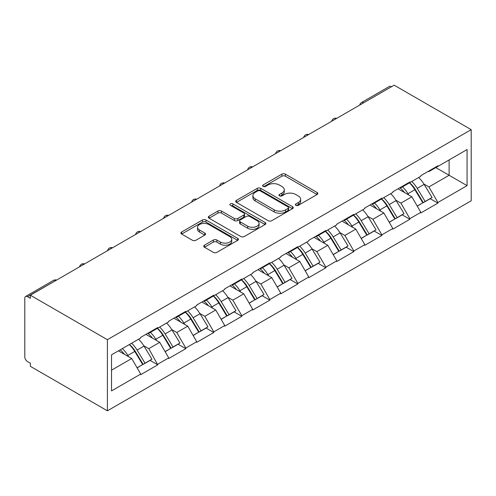 <?xml version="1.0" encoding="UTF-8"?>
<svg xmlns="http://www.w3.org/2000/svg" width="496" height="496" viewBox="0 0 496 496"><rect width="100%" height="100%" fill="white"/><g stroke="black" fill="none" stroke-linecap="round" stroke-linejoin="round"><path stroke-width="0.74" d="M295.907 205.319A1.742 1.004 0 0 0 298.375 205.319L317.099 194.506A2.492 1.438 0 0 0 317.831 193.49A2.492 1.438 0 0 0 317.099 192.473L285.374 174.152A2.492 1.438 0 0 0 281.846 174.152L263.122 184.965A1.742 1.004 0 0 0 262.607 185.678A1.742 1.004 0 0 0 263.122 186.391A1.742 1.004 0 0 0 265.589 186.391L268.014 184.989A7.979 4.607 0 0 1 279.291 184.989L281.939 186.515A7.979 4.607 0 0 1 284.27 189.776A7.979 4.607 0 0 1 281.939 193.031L279.515 194.426A1.742 1.004 0 0 0 279 195.139A1.742 1.004 0 0 0 279.515 195.852A1.742 1.004 0 0 0 281.982 195.852L284.406 194.457A7.979 4.607 0 0 1 295.684 194.457L298.325 195.982A7.979 4.607 0 0 1 300.663 199.237A7.979 4.607 0 0 1 298.325 202.492L295.907 203.893A1.742 1.004 0 0 0 295.393 204.606A1.742 1.004 0 0 0 295.907 205.319L295.907 203.893M204.47 245.179A2.492 1.438 0 0 0 203.744 246.202A2.492 1.438 0 0 0 204.47 247.219L213.373 252.359A2.492 1.438 0 0 0 216.901 252.359L237.696 240.349A2.492 1.438 0 0 0 238.427 239.332A2.492 1.438 0 0 0 237.696 238.316L205.97 219.995A2.492 1.438 0 0 0 202.442 219.995L181.648 232.004A2.492 1.438 0 0 0 180.916 233.021A2.492 1.438 0 0 0 181.648 234.038L192.398 240.244A2.492 1.438 0 0 0 195.926 240.244L204.823 235.11A2.492 1.438 0 0 0 205.555 234.087A2.492 1.438 0 0 0 204.823 233.07L199.491 229.995A6.665 3.85 0 0 1 197.538 227.273A6.665 3.85 0 0 1 201.655 223.715A6.665 3.85 0 0 1 208.921 224.552L229.809 236.611A6.665 3.85 0 0 1 231.762 239.332A6.665 3.85 0 0 1 227.645 242.885A6.665 3.85 0 0 1 220.379 242.054L216.901 240.045A2.492 1.438 0 0 0 213.373 240.045L204.47 245.179L204.47 247.219M30.368 295.219L394.165 85.182L471.2 129.661L107.403 339.698L30.368 295.219L30.368 298.332L27.491 296.676A3.807 2.201 -120 0 0 25.587 296.484A3.807 2.201 -120 0 0 24.8 298.226L24.8 356.909A3.807 2.201 -120 0 0 27.491 361.572L30.368 363.233L30.368 366.339L107.403 410.818L107.403 339.698M268.187 220.708A2.492 1.438 0 0 0 271.715 220.708L292.51 208.698A2.492 1.438 0 0 0 293.241 207.681A2.492 1.438 0 0 0 292.51 206.665L260.784 188.35A2.492 1.438 0 0 0 257.263 188.35L236.462 200.359A2.492 1.438 0 0 0 235.73 201.376A2.492 1.438 0 0 0 236.462 202.393L268.187 220.708M231.08 205.691A1.742 1.004 0 0 1 232.847 205.939L232.847 203.868L265.106 222.487A2.492 1.438 0 0 1 265.831 223.504A2.492 1.438 0 0 1 265.106 224.527L244.305 236.53A2.492 1.438 0 0 1 240.783 236.53L209.058 218.215L209.058 216.182A2.492 1.438 0 0 0 208.326 217.198A2.492 1.438 0 0 0 209.058 218.215M209.058 216.182L217.955 211.042A2.492 1.438 0 0 1 221.483 211.042L234.348 218.469A2.492 1.438 0 0 0 237.875 218.469L243.778 215.059A2.492 1.438 0 0 0 244.509 214.043A2.492 1.438 0 0 0 243.778 213.026L230.38 205.294A1.742 1.004 0 0 1 229.871 204.581A1.742 1.004 0 0 1 230.95 203.651A1.742 1.004 0 0 1 232.847 203.868M107.403 410.818L471.2 200.781L471.2 129.661M129.431 344.497A17.013 9.821 -120 0 1 135.253 351.311L143.183 364.399L150.096 360.412L157.771 364.839L148.788 348.663L143.815 345.793M157.771 364.839L140.709 374.685L140.709 374.065L111.532 390.91L111.532 354.832L140.709 337.987L140.709 337.367L157.771 327.515L157.771 328.135L168.721 321.811L168.721 321.191L185.783 311.345L185.783 311.965L196.732 305.641L196.732 305.021L213.795 295.17L213.795 295.79L224.744 289.466L224.744 288.846L241.806 279L241.806 279.62L252.755 273.296L252.755 272.676L269.818 262.824L269.818 263.444L280.773 257.12L280.773 256.5L297.829 246.655L297.829 247.275L308.785 240.951L308.785 240.331L325.841 230.479L325.841 231.099L336.796 224.775L336.796 224.155L353.853 214.309L353.853 214.929L364.808 208.605L364.808 207.985L381.864 198.133L381.864 198.753L392.82 192.429L392.82 191.809L409.876 181.964L409.876 182.584L420.831 176.26L420.831 175.64L437.894 165.788L437.894 166.408L467.071 149.563L467.071 185.64L437.894 202.486L428.91 186.936L423.937 184.066M409.553 182.77A17.013 9.821 -120 0 1 415.375 189.584L423.305 202.672L430.218 198.685L437.894 203.112L437.894 202.486M437.894 203.112L420.831 212.958L420.831 212.338L409.876 218.662L400.898 203.112L395.926 200.241M381.542 198.946A17.013 9.821 -120 0 1 387.364 205.753L395.293 218.848L402.206 214.855L409.876 219.282L409.876 218.662M409.876 219.282L392.82 229.133L392.82 228.507L381.864 234.831L372.887 219.282L367.914 216.411M353.53 215.115A17.013 9.821 -120 0 1 359.352 221.929L367.282 235.017L374.195 231.031L381.864 235.457L381.864 234.831M381.864 235.457L364.808 245.303L364.808 244.683L353.853 251.007L344.875 235.457L339.903 232.587M325.519 231.291A17.013 9.821 -120 0 1 331.34 238.099L339.27 251.193L346.183 247.2L353.853 251.627L353.853 251.007M353.853 251.627L336.796 261.479L336.796 260.853L325.841 267.177L316.863 251.627L311.891 248.756M297.507 247.461A17.013 9.821 -120 0 1 303.329 254.274L311.259 267.363L318.172 263.376L325.841 267.803L325.841 267.177M325.841 267.803L308.785 277.648L308.785 277.028L297.829 283.352L288.852 267.803L283.879 264.932M269.489 263.636A17.013 9.821 -120 0 1 275.317 270.444L283.247 283.538L290.16 279.546L297.829 283.972L297.829 283.352M297.829 283.972L280.773 293.824L280.773 293.198L269.818 299.522L260.84 283.972L255.868 281.102M241.478 279.806A17.013 9.821 -120 0 1 247.306 286.62L255.235 299.708L262.148 295.721L269.818 300.148L269.818 299.522M269.818 300.148L252.755 309.994L252.755 309.374L241.806 315.698L232.829 300.148L227.85 297.278M213.466 295.982A17.013 9.821 -120 0 1 219.294 302.789L227.224 315.884L234.137 311.891L241.806 316.318L241.806 315.698M241.806 316.318L224.744 326.17L224.744 325.543L213.795 331.867L204.817 316.318L199.838 313.447M185.454 312.151A17.013 9.821 -120 0 1 191.282 318.965L199.212 332.053L206.125 328.067L213.795 332.494L213.795 331.867M213.795 332.494L196.732 342.339L196.732 341.719L185.783 348.043L176.799 332.494L171.827 329.623M157.443 328.327A17.013 9.821 -120 0 1 163.265 335.135L171.194 348.229L178.107 344.236L185.783 348.663L185.783 348.043M185.783 348.663L168.721 358.515L168.721 357.889L157.771 364.213M148.248 333.008L148.788 333.324L157.771 328.135M148.788 348.663L159.743 342.339L145.917 334.36M168.721 357.889L159.743 342.339M176.266 316.839L176.799 317.149L185.783 311.965M176.799 332.494L187.755 326.17L173.929 318.184M196.732 341.719L187.755 326.17M204.278 300.663L204.817 300.973L213.795 295.79M204.817 316.318L215.766 309.994L201.94 302.014M224.744 325.543L215.766 309.994M232.289 284.493L232.829 284.803L241.806 279.62M232.829 300.148L243.778 293.824L229.952 285.839M252.755 309.374L243.778 293.824M260.301 268.317L260.84 268.627L269.818 263.444M260.84 283.972L271.789 277.648L257.963 269.669M280.773 293.198L271.789 277.648M288.312 252.148L288.852 252.458L297.829 247.275M288.852 267.803L299.807 261.479L285.975 253.493M308.785 277.028L299.807 261.479M316.324 235.972L316.863 236.282L325.841 231.099M316.863 251.627L327.819 245.303L313.993 237.324M336.796 260.853L327.819 245.303M344.336 219.802L344.875 220.112L353.853 214.929M344.875 235.457L355.83 229.133L342.004 221.148M364.808 244.683L355.83 229.133M372.347 203.627L372.887 203.937L381.864 198.753M372.887 219.282L383.842 212.958L370.016 204.978M392.82 228.507L383.842 212.958M400.359 187.457L400.898 187.767L409.876 182.584M400.898 203.112L411.854 196.788L398.028 188.802M420.831 212.338L411.854 196.788M391.474 86.738L363.642 102.808M362.495 103.472A3.807 2.201 120 0 1 363.463 102.703A3.807 2.201 60 0 0 361.553 102.517L389.391 86.447A3.807 2.201 60 0 1 391.294 86.633M428.37 171.281L428.91 171.591L437.894 166.408M428.91 186.936L449.116 175.274L449.116 159.929L467.071 149.563M435.823 167.605L467.071 185.64M111.532 370.177L131.731 358.515L118.445 350.839M140.709 374.065L131.731 358.515M414.985 189.887L415.871 190.396M386.973 206.057L387.86 206.572M358.961 222.233L359.848 222.741M330.95 238.402L331.836 238.917M302.932 254.578L303.825 255.093M274.92 270.748L275.813 271.262M246.909 286.924L247.802 287.438M218.897 303.093L219.79 303.608M190.886 319.269L191.772 319.784M162.874 335.439L163.761 335.953M134.862 351.614L135.749 352.129M296.602 205.561L298.325 204.569A7.979 4.607 0 0 0 300.663 201.308L300.663 199.237M284.27 189.776L284.27 191.847A7.979 4.607 0 0 1 281.939 195.102L280.209 196.1M317.068 194.525L285.374 176.229A2.492 1.438 0 0 0 281.846 176.229L263.816 186.639M292.479 208.717L260.784 190.421A2.492 1.438 0 0 0 257.263 190.421L236.493 202.411M288.108 208.394A1.742 1.004 0 0 0 288.616 207.681A1.742 1.004 0 0 0 288.108 206.968L260.257 190.892A1.742 1.004 0 0 0 257.79 190.892L255.235 192.367A7.979 4.607 0 0 0 252.898 195.622A7.979 4.607 0 0 0 255.235 198.884L274.269 209.87A7.979 4.607 0 0 0 285.547 209.87L288.108 208.394L288.108 210.471A1.742 1.004 0 0 0 288.616 209.758L288.616 207.681M252.898 195.622L252.898 197.699A7.979 4.607 0 0 0 255.235 200.954L255.235 198.884M288.108 210.471L285.547 211.947A7.979 4.607 0 0 1 274.269 211.947L255.235 200.954M209.089 218.234L217.955 213.113L217.955 211.042M244.509 214.043L244.509 216.113A2.492 1.438 0 0 1 243.778 217.136L237.875 220.54A2.492 1.438 0 0 1 234.348 220.54L221.483 213.113A2.492 1.438 0 0 0 217.955 213.113M232.847 205.939L265.069 224.545M247.696 226.176A6.665 3.85 0 0 0 254.963 227.013A6.665 3.85 0 0 0 259.079 223.454A6.665 3.85 0 0 0 257.126 220.732L249.767 216.485A2.492 1.438 0 0 0 246.245 216.485L240.343 219.895A2.492 1.438 0 0 0 239.611 220.912A2.492 1.438 0 0 0 240.343 221.929L247.696 226.176L247.696 228.253A6.665 3.85 0 0 0 254.963 229.084A6.665 3.85 0 0 0 259.079 225.531L259.079 223.454M239.611 220.912L239.611 222.983A2.492 1.438 0 0 0 240.343 224L240.343 221.929M247.696 228.253L240.343 224M231.762 239.332L231.762 241.403A6.665 3.85 0 0 1 227.645 244.962A6.665 3.85 0 0 1 220.379 244.125L216.901 242.116A2.492 1.438 0 0 0 213.373 242.116L204.507 247.237M197.538 227.273L197.538 229.344A6.665 3.85 0 0 0 199.491 232.066L199.491 229.995M204.792 235.129L199.491 232.066M237.665 240.368L205.97 222.072A2.492 1.438 0 0 0 202.442 222.072L181.679 234.056M418.667 177.506A20.826 12.022 60 0 1 424.123 184.369L417.21 188.362A20.826 12.022 -120 0 0 411.754 181.499M417.21 188.362L425.14 201.457L432.053 197.464L424.123 184.369M423.305 202.672L425.14 201.457M430.218 198.685L432.053 197.464M399.85 187.755A17.013 9.821 60 0 1 404.544 192.566M402.51 186.837A20.826 12.022 60 0 1 407.966 193.7L408.747 194.99M417.266 206.162L422.809 202.802L414.879 189.708A20.826 12.022 -120 0 0 409.423 182.85M422.809 202.802L417.198 206.045M390.656 193.682A20.826 12.022 60 0 1 396.112 200.545L389.199 204.538A20.826 12.022 -120 0 0 383.743 197.675M389.199 204.538L397.129 217.626L404.042 213.633L396.112 200.545M395.293 218.848L397.129 217.626M402.206 214.855L404.042 213.633M371.839 203.924A17.013 9.821 60 0 1 376.532 208.735M374.492 203.013A20.826 12.022 60 0 1 379.955 209.876L380.736 211.166M389.255 222.332L394.797 218.978L386.868 205.883A20.826 12.022 -120 0 0 381.405 199.02M394.797 218.978L389.186 222.214M362.644 209.851A20.826 12.022 60 0 1 368.1 216.715L361.187 220.708A20.826 12.022 -120 0 0 355.731 213.844M361.187 220.708L369.117 233.802L376.03 229.809L368.1 216.715M367.282 235.017L369.117 233.802M374.195 231.031L376.03 229.809M343.827 220.1A17.013 9.821 60 0 1 348.521 224.911M346.481 219.182A20.826 12.022 60 0 1 351.937 226.046L352.724 227.335M361.243 238.508L366.78 235.147L358.856 222.053A20.826 12.022 -120 0 0 353.394 215.196M366.78 235.147L361.175 238.39M334.633 226.027A20.826 12.022 60 0 1 340.089 232.891L333.176 236.883A20.826 12.022 -120 0 0 327.72 230.02M333.176 236.883L341.105 249.972L348.018 245.979L340.089 232.891M339.27 251.193L341.105 249.972M346.183 247.2L348.018 245.979M315.809 236.27A17.013 9.821 60 0 1 320.503 241.081M318.469 235.358A20.826 12.022 60 0 1 323.925 242.222L324.706 243.511M333.231 254.677L338.768 251.323L330.838 238.229A20.826 12.022 -120 0 0 325.382 231.365M338.768 251.323L333.163 254.56M306.621 242.197A20.826 12.022 60 0 1 312.077 249.06L305.164 253.053A20.826 12.022 -120 0 0 299.708 246.19M305.164 253.053L313.094 266.147L320.007 262.155L312.077 249.06M311.259 267.363L313.094 266.147M318.172 263.376L320.007 262.155M287.798 252.445A17.013 9.821 60 0 1 292.491 257.257M290.458 251.528A20.826 12.022 60 0 1 295.914 258.391L296.695 259.681M305.22 270.853L310.756 267.493L302.827 254.398A20.826 12.022 -120 0 0 297.371 247.541M310.756 267.493L305.145 270.735M278.609 258.373A20.826 12.022 60 0 1 284.065 265.236L277.152 269.229A20.826 12.022 -120 0 0 271.696 262.365M277.152 269.229L285.082 282.317L291.995 278.324L284.065 265.236M283.247 283.538L285.082 282.317M290.16 279.546L291.995 278.324M259.786 268.615A17.013 9.821 60 0 1 264.48 273.426M262.446 267.704A20.826 12.022 60 0 1 267.902 274.567L268.683 275.857M277.202 287.023L282.745 283.669L274.815 270.574A20.826 12.022 -120 0 0 269.359 263.711M282.745 283.669L277.134 286.905M250.592 274.542A20.826 12.022 60 0 1 256.054 281.406L249.141 285.398A20.826 12.022 -120 0 0 243.679 278.535M249.141 285.398L257.071 298.493L263.984 294.5L256.054 281.406M255.235 299.708L257.071 298.493M262.148 295.721L263.984 294.5M231.775 284.791A17.013 9.821 60 0 1 236.468 289.602M234.434 283.873A20.826 12.022 60 0 1 239.89 290.737L240.672 292.026M249.19 303.199L254.733 299.838L246.803 286.744A20.826 12.022 -120 0 0 241.347 279.887M254.733 299.838L249.122 303.081M222.58 290.718A20.826 12.022 60 0 1 228.042 297.581L221.129 301.574A20.826 12.022 -120 0 0 215.667 294.711M221.129 301.574L229.053 314.662L235.972 310.67L228.042 297.581M227.224 315.884L229.053 314.662M234.137 311.891L235.972 310.67M203.763 300.96A17.013 9.821 60 0 1 208.456 305.772M206.423 300.049A20.826 12.022 60 0 1 211.879 306.912L212.66 308.202M221.179 319.368L226.722 316.014L218.792 302.92A20.826 12.022 -120 0 0 213.336 296.056M226.722 316.014L221.111 319.25M194.568 306.888A20.826 12.022 60 0 1 200.024 313.751L193.111 317.744A20.826 12.022 -120 0 0 187.655 310.88M193.111 317.744L201.041 330.838L207.954 326.845L200.024 313.751M199.212 332.053L201.041 330.838M206.125 328.067L207.954 326.845M175.751 317.136A17.013 9.821 60 0 1 180.445 321.947M178.411 316.219A20.826 12.022 60 0 1 183.867 323.082L184.648 324.372M193.167 335.544L198.71 332.184L190.78 319.089A20.826 12.022 -120 0 0 185.324 312.232M198.71 332.184L193.099 335.426M166.557 323.063A20.826 12.022 60 0 1 172.013 329.927L165.1 333.92A20.826 12.022 -120 0 0 159.644 327.056M165.1 333.92L173.03 347.008L179.943 343.021L172.013 329.927M171.194 348.229L173.03 347.008M178.107 344.236L179.943 343.021M147.74 333.306A17.013 9.821 60 0 1 152.433 338.117M150.4 332.394A20.826 12.022 60 0 1 155.856 339.258L156.637 340.547M165.156 351.714L170.698 348.359L162.769 335.265A20.826 12.022 -120 0 0 157.313 328.402M170.698 348.359L165.087 351.596M138.545 339.233A20.826 12.022 60 0 1 144.001 346.096L137.088 350.089A20.826 12.022 -120 0 0 131.632 343.226M137.088 350.089L145.018 363.184L151.931 359.191L144.001 346.096M143.183 364.399L145.018 363.184M150.096 360.412L151.931 359.191M120.181 349.835A17.013 9.821 60 0 1 124.422 354.293M122.382 348.564A20.826 12.022 60 0 1 127.844 355.427L128.625 356.717M137.144 367.889L142.687 364.529L134.757 351.435A20.826 12.022 -120 0 0 129.301 344.577M142.687 364.529L137.076 367.772M55.509 280.705L27.491 296.676M56.296 280.252A3.807 2.201 -60 0 0 55.329 280.606A3.807 2.201 -120 0 0 53.419 280.414L25.587 296.484M334.484 119.641A3.807 2.201 120 0 1 335.451 118.879A3.807 2.201 -60 0 1 336.418 118.525M306.472 135.817A3.807 2.201 120 0 1 307.433 135.048A3.807 2.201 -60 0 1 308.4 134.701M278.454 151.987A3.807 2.201 120 0 1 279.422 151.224A3.807 2.201 -60 0 1 280.389 150.871M250.443 168.163A3.807 2.201 120 0 1 251.41 167.394A3.807 2.201 -60 0 1 252.377 167.047M222.431 184.332A3.807 2.201 120 0 1 223.398 183.57A3.807 2.201 -60 0 1 224.366 183.216M194.42 200.508A3.807 2.201 120 0 1 195.387 199.739A3.807 2.201 -60 0 1 196.354 199.392M166.408 216.678A3.807 2.201 120 0 1 167.375 215.915A3.807 2.201 -60 0 1 168.342 215.562M138.396 232.853A3.807 2.201 120 0 1 139.364 232.085A3.807 2.201 -60 0 1 140.331 231.737M110.385 249.023A3.807 2.201 120 0 1 111.352 248.26A3.807 2.201 -60 0 1 112.319 247.907M82.373 265.199A3.807 2.201 120 0 1 83.34 264.43A3.807 2.201 -60 0 1 84.308 264.083M298.325 204.569L298.325 202.492M279.515 195.852L279.515 194.426M281.939 195.102L281.939 193.031M263.122 186.391L263.122 184.965M281.846 176.229L281.846 174.152M285.374 176.229L285.374 174.152M317.099 194.506L317.099 192.473M236.462 202.393L236.462 200.359M257.263 190.421L257.263 188.35M260.784 190.421L260.784 188.35M292.51 208.698L292.51 206.665M274.269 211.947L274.269 209.87M285.547 211.947L285.547 209.87M221.483 213.113L221.483 211.042M234.348 220.54L234.348 218.469M237.875 220.54L237.875 218.469M243.778 217.136L243.778 215.059M265.106 224.527L265.106 222.487M213.373 242.116L213.373 240.045M216.901 242.116L216.901 240.045M220.379 244.125L220.379 242.054M204.823 235.11L204.823 233.07M181.648 234.038L181.648 232.004M202.442 222.072L202.442 219.995M205.97 222.072L205.97 219.995M237.696 240.349L237.696 238.316M414.879 189.708L407.966 193.7M386.868 205.883L379.955 209.876M358.856 222.053L351.937 226.046M330.838 238.229L323.925 242.222M302.827 254.398L295.914 258.391M274.815 270.574L267.902 274.567M246.803 286.744L239.89 290.737M218.792 302.92L211.879 306.912M190.78 319.089L183.867 323.082M162.769 335.265L155.856 339.258M134.757 351.435L127.844 355.427M361.553 102.517A3.807 3.807 0 0 0 359.724 105.065M336.672 118.377A3.807 3.807 0 0 0 331.712 121.241M308.655 134.552A3.807 3.807 0 0 0 303.701 137.411M280.643 150.722A3.807 3.807 0 0 0 275.689 153.586M252.631 166.898A3.807 3.807 0 0 0 247.678 169.756M224.62 183.067A3.807 3.807 0 0 0 219.666 185.932M196.608 199.243A3.807 3.807 0 0 0 191.654 202.101M168.597 215.413A3.807 3.807 0 0 0 163.643 218.277M140.585 231.589A3.807 3.807 0 0 0 135.625 234.447M112.573 247.758A3.807 3.807 0 0 0 107.613 250.623M84.562 263.934A3.807 3.807 0 0 0 79.602 266.792M56.55 280.104A3.807 3.807 0 0 0 53.419 280.414"/></g></svg>
